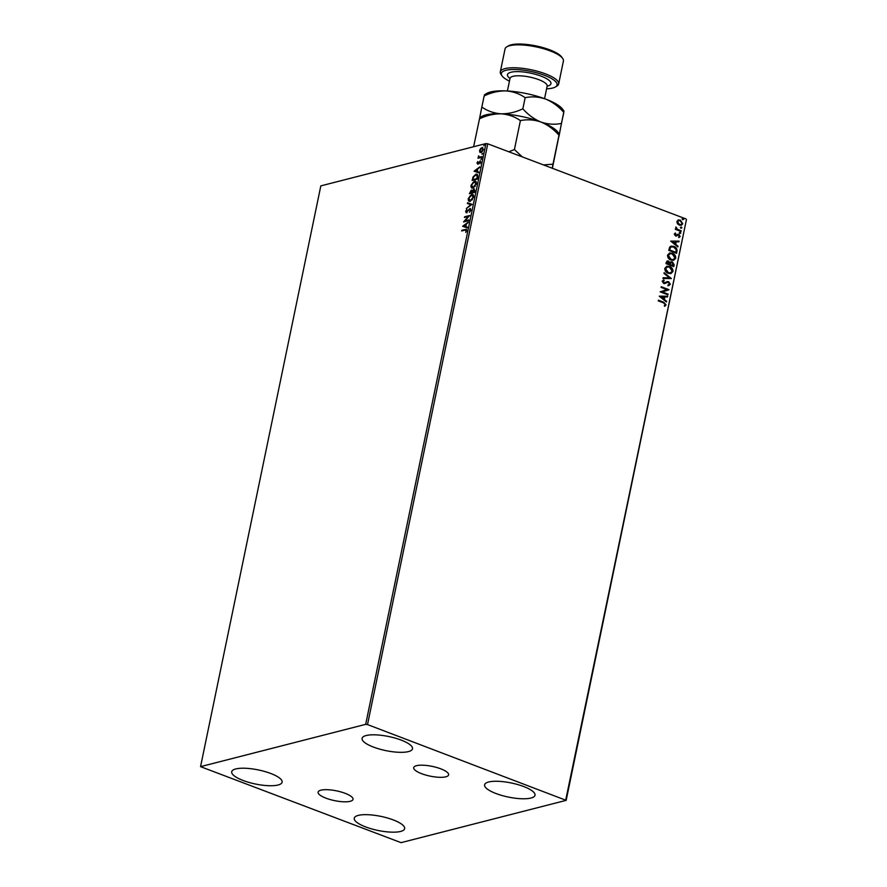 <?xml version="1.0" encoding="UTF-8"?>
<svg xmlns="http://www.w3.org/2000/svg" width="887" height="887" viewBox="0 0 887 887"><rect width="100%" height="100%" fill="white"/><g stroke="black" fill="none" stroke-linecap="round" stroke-linejoin="round"><path stroke-width="1.33" d="M326.028 798.189A17.829 4.978 -168.3 0 0 353.015 799.364A17.829 4.978 -168.3 0 0 345.098 793.3A17.829 4.978 -168.3 0 0 318.111 792.124A17.829 4.978 -168.3 0 0 326.028 798.189M421.635 773.697A17.829 4.978 -168.3 0 0 448.622 774.872A17.829 4.978 -168.3 0 0 440.695 768.807A17.829 4.978 -168.3 0 0 413.708 767.632A17.829 4.978 -168.3 0 0 421.635 773.697M401.046 740.046A25.734 7.185 11.7 0 1 412.488 748.794A25.734 7.185 11.7 0 1 373.527 747.098A25.734 7.185 11.7 0 1 362.084 738.361A25.734 7.185 11.7 0 1 401.046 740.046M393.207 819.898A25.734 7.185 11.7 0 1 404.649 828.635A25.734 7.185 11.7 0 1 365.688 826.939A25.734 7.185 11.7 0 1 354.246 818.202A25.734 7.185 11.7 0 1 393.207 819.898M270.679 773.453A25.734 7.185 11.7 0 1 282.121 782.19A25.734 7.185 11.7 0 1 243.16 780.505A25.734 7.185 11.7 0 1 231.718 771.757A25.734 7.185 11.7 0 1 270.679 773.453M523.574 786.492A25.734 7.185 11.7 0 1 535.005 795.24A25.734 7.185 11.7 0 1 496.044 793.543A25.734 7.185 11.7 0 1 484.612 784.807A25.734 7.185 11.7 0 1 523.574 786.492M401.046 842.65L566.172 800.351L367.517 724.579L365.677 724.346L200.551 766.645L401.046 842.65M565.784 799.741L686.449 219.577L566.172 800.351M480.942 148.761L482.018 147.497L483.404 149.526L480.976 152.531L479.8 152.198L479.568 150.513L480.566 148.506L482.761 147.519M480.976 152.531L479.8 152.198L480.022 150.679M481.73 157.321L478.026 158.263L478.592 155.846L479.379 157.165L481.874 156.633L481.73 157.321M478.78 156.4L479.823 157.343L481.807 156.932M477.439 162.875L478.614 163.33L480.022 161.002L480.787 162.177L479.989 163.718L479.889 161.689L477.683 164.095L476.973 163.031L477.783 161.578L477.805 163.408L480.444 161.013M480.699 162.509L479.889 161.689M477.683 164.095L477.439 163.164M472.649 180.316L473.492 177.101L475.875 174.295C477.361 173.819 477.949 174.75 477.638 177.078L477.206 179.152L472.139 180.449L473.048 176.923L475.875 174.295L476.973 174.295M470.687 191.082L471.784 190.239L472.693 190.794L473.835 188.887L474.833 190.627L474.467 192.412L469.4 193.71L471.341 190.073L472.239 190.627L474.379 188.898M471.784 190.239L472.605 190.772M471.984 204.409L466.318 208.567L470.764 204.664L467.371 203.478L467.527 202.735L471.984 204.409M468.757 219.954L468.624 220.641L463.546 221.938L468.258 216.517L464.478 217.481L464.611 216.794L469.689 215.497L464.988 220.918L468.757 219.954M462.182 230.842L465.686 229.578L466.684 230.576L465.753 232.416L466.163 230.72L465.054 230.099L461.683 230.964L461.817 230.276L466.34 229.301M466.606 230.886L465.054 230.099M365.677 724.346L485.954 143.572L320.828 185.882L200.551 766.645M462.648 226.285L468.336 222.016L466.362 224.089L465.852 226.595L467.283 227.094L467.127 227.837L462.648 226.285M466.473 212.636L465.62 211.35L466.839 209.41L466.595 211.96L469.955 208.5L470.942 210.031L469.411 212.315L470.409 210.208L469.811 209.188L466.008 212.625M470.853 210.385L469.811 209.188M466.141 211.228L467.039 212.126L467.338 211.372M468.014 210.396L470.454 208.512M470.254 201.282C468.791 201.704 468.125 200.806 468.258 198.577L471.64 194.43C473.104 194.009 473.758 194.929 473.603 197.169L470.254 201.282L469.156 201.26M469.788 196.337L471.64 194.43L472.704 194.441M472.993 188.022C471.54 188.443 470.875 187.545 471.008 185.328L474.39 181.17C475.842 180.76 476.496 181.669 476.352 183.908L472.993 188.022L471.906 188M472.538 183.077L474.39 181.17L475.454 181.181M474.057 171.191L479.745 166.922L477.771 168.996L477.261 171.501L478.692 172L478.536 172.743L474.057 171.191M480.92 159.582L481.608 158.607M482.018 154.327L482.694 153.351M483.792 145.745L484.468 144.781M678.2 220.031L680.362 220.131L682.768 223.757L681.26 225.32L679.32 225.165L677.435 223.735L676.87 221.517L678.422 219.965M681.061 231.496L675.362 229.334L675.506 228.646L676.349 228.968L675.961 226.972L677.358 229.234L681.205 230.808L681.061 231.496M674.275 234.046L675.362 233.037L675.617 235.221L678.81 234.334L680.152 236.408L679.087 237.528L678.644 236.929L679.442 236.219L678.688 235.033L675.506 235.92L674.275 234.046M676.903 234.789L677.812 234.246M678.111 234.988L676.426 236.031M676.969 251.254L676.537 253.327L668.743 250.367L669.74 247.007L671.104 246.109L673.876 246.398C676.149 247.151 677.18 248.77 676.969 251.254L676.282 253.227M673.798 266.588L665.993 263.627L666.259 262.364L667.323 260.933L670.106 262.508L672.39 261.853L674.164 264.803L673.798 266.588M671.315 278.585L662.922 278.485L663.077 277.742L669.441 277.819L663.975 273.407L664.13 272.653L671.315 278.585M668.088 294.129L667.944 294.817L660.15 291.856L666.891 289.605L661.07 287.399L661.214 286.712L669.009 289.672L662.29 291.934L668.088 294.129L667.689 294.717M663.465 302.855L658.276 300.893L658.42 300.205L663.687 302.201L666.082 304.862L664.84 306.203L664.308 305.638L665.283 304.574L663.465 302.855M686.061 218.967L487.783 143.805L367.517 724.579M659.252 296.203L667.667 296.191L667.512 296.934L664.818 296.901L664.308 299.407L666.614 301.27L666.459 302.012L659.252 296.203M667.944 284.971L669.53 284.062L668.465 282.31L663.642 283.441L662.157 281.157L663.831 279.937L664.197 280.658L662.944 281.478L663.753 282.742L668.621 281.634L670.339 284.317L668.221 285.669L668.421 284.904M669.042 285.547L668.221 285.669M663.465 280.026L663.897 280.724L662.944 281.478M662.656 281.545L663.465 282.82L664.84 282.709M668.221 273.351C665.993 272.553 664.851 270.901 664.795 268.395L666.913 266.233L669.607 266.477C671.847 267.275 672.978 268.938 673 271.444L670.882 273.584L668.221 273.351M670.971 260.091C668.743 259.292 667.589 257.64 667.545 255.134L669.663 252.972L672.357 253.216C674.597 254.015 675.728 255.678 675.75 258.195L673.632 260.323L670.971 260.091M670.661 241.109L679.076 241.098L678.921 241.841L676.227 241.807L675.717 244.313L678.023 246.176L677.868 246.919L670.661 241.109L679.076 241.098M680.063 233.458L679.531 232.638L680.296 232.316L680.828 233.137L679.775 233.536M679.531 232.638L680.296 232.316L680.54 233.203M681.149 228.203L680.617 227.382L681.393 227.061L681.915 227.87L680.861 228.269M680.617 227.382L681.393 227.061L681.626 227.948M682.923 219.621L682.391 218.812L683.167 218.479L683.7 219.3L682.635 219.699M682.391 218.812L683.167 218.479L683.4 219.377M485.954 143.572L487.783 143.805M658.387 300.371L663.398 302.279L666.082 304.862M665.793 304.94L664.54 306.281M659.263 296.169L667.667 296.191M667.379 296.258L667.235 296.934M664.308 299.407L664.818 296.901M664.008 299.484L666.614 301.27M661.148 296.857L663.276 298.886L663.964 296.89L661.148 296.857L663.565 298.808M661.181 286.889L669.009 289.672M668.687 289.905L662.29 291.934M662.001 292L667.8 294.207M666.969 281.6L668.332 281.711L670.339 284.317M670.051 284.394L667.933 285.747M667.368 282.321L664.607 283.618M663.465 282.82L664.551 282.787L663.465 282.82M663.055 277.819L669.441 277.819M664.075 272.919L671.337 278.474M666.769 266.277L669.607 266.477M669.319 266.555C671.559 267.353 672.69 269.005 672.712 271.522L673 271.444M672.712 271.522L670.738 273.617M667.146 267.009L665.317 268.739L668.077 272.73L670.361 272.886M669.463 267.164L667.29 266.965L665.605 268.672L668.366 272.664L670.505 272.852L672.202 271.167L669.463 267.164M667.179 260.978L668.621 261.044M668.332 261.122L670.106 262.508M670.96 261.798L672.39 261.853M672.102 261.931L674.164 264.803M673.876 264.88L673.543 266.488M672.246 262.541L670.339 263.162L671.958 262.619L670.339 263.162L669.951 264.57L673.133 265.59L672.246 262.541L670.627 263.095L670.239 264.492L673.133 265.59M668.488 261.732L666.647 263.317L669.441 264.193L668.488 261.732L666.935 263.251L669.441 264.193M669.519 253.017L672.357 253.216M672.069 253.294C674.297 254.092 675.428 255.744 675.462 258.261L675.75 258.195M675.462 258.261L673.488 260.357M669.885 253.749L668.055 255.489L670.827 259.481L673.111 259.625M672.213 253.904L670.029 253.715L668.343 255.412L671.115 259.403L673.255 259.592L674.94 257.906L672.213 253.904M670.96 246.154L673.876 246.398M673.588 246.475C675.861 247.218 676.892 248.837 676.681 251.331M671.392 246.896L670.117 247.717L669.397 250.056L675.883 252.34L676.216 249.69L673.732 247.085L671.537 246.852L670.406 247.65L669.685 249.99L675.883 252.34M678.788 241.164L678.644 241.841M675.717 244.313L676.227 241.807M675.417 244.391L678.023 246.176M672.557 241.763L674.685 243.792L675.373 241.796L672.557 241.763L674.974 243.714M675.096 233.148L675.772 233.625M675.484 233.691L674.985 234.268M674.697 234.345L675.617 235.221M675.329 235.299L676.171 235.255M677.59 234.301L678.81 234.334M678.511 234.412L680.152 236.408M679.863 236.485L678.799 237.605M677.091 235.576L676.138 236.108M679.242 232.716L680.007 232.383M675.473 228.824L676.349 228.968M675.772 227.15L676.493 227.527M676.038 227.87L677.358 229.234M677.069 229.312L681.205 230.808M680.329 227.46L681.094 227.127M677.901 220.109L680.362 220.131M680.074 220.209L682.768 223.757M682.48 223.834L681.116 225.353M678.566 220.73L677.28 221.861L679.176 224.555L680.85 224.633M680.218 220.819L678.71 220.686L677.568 221.783L679.464 224.478L680.994 224.599L682.07 223.491L680.218 220.819M682.103 218.878L682.868 218.557M465.686 229.578L466.54 229.434M463.114 226.34L468.214 222.593M467.283 227.105L465.852 226.595M463.879 225.908L465.83 226.606L465.786 224.511L463.879 225.908L465.387 226.429L465.786 224.511M464.189 221.772L468.258 216.517M464.976 217.348L464.611 216.794M465.065 216.96L469.5 215.829M468.702 220.253L464.988 220.918M466.917 212.802L465.62 211.35M466.584 211.394L467.039 212.126L466.584 211.394M466.917 207.99L470.764 204.664M467.815 203.633L467.527 202.735M467.97 202.901L472.006 204.309M469.4 201.327L468.258 198.577M472.095 194.597L472.915 194.541M473.514 197.535L471.951 195.284M473.525 197.491L471.507 195.118L472.583 195.24M469.755 200.639L472.438 199.653M471.507 195.118L468.791 198.422L470.387 200.595L473.081 197.324M470.831 200.761L469.955 200.75M469.899 193.577L470.199 192.191L470.055 192.889L471.684 192.468L471.208 190.749L470.21 192.18M470.055 192.889L474.534 192.024L474.135 189.74M474.7 191.237L474.223 189.729M473.691 189.574L472.206 192.335L471.651 190.927M474.534 192.024L471.751 192.124M474.09 191.858L474.246 191.071M472.15 188.066L471.008 185.328M474.833 181.336L475.665 181.292M476.264 184.285L474.689 182.023M476.275 184.23L474.246 181.857L475.332 181.979M472.494 187.379L475.188 186.403M474.246 181.857L471.54 185.161L473.137 187.334L475.82 184.064M473.58 187.501L472.704 187.49M476.319 174.462L477.184 174.406M477.683 176.225L475.731 174.983L473.447 177.167L472.804 179.629L477.284 178.764L477.683 176.225L476.175 175.149M475.731 174.983L476.807 175.094M472.804 179.629L476.829 178.597L477.239 176.058M474.523 171.246L479.623 167.499M478.692 172.011L477.261 171.501L477.195 169.428L475.288 170.825L476.796 171.346L477.195 169.428M475.288 170.825L476.796 171.346M480.765 162.543L480.344 161.855L480.765 162.543M478.126 164.261L477.428 163.208M478.536 158.141L478.171 157.576M479.157 157.609L478.803 156.578M479.224 156.567L479.823 157.343L479.224 156.567M481.419 152.697L480.244 152.376M483.393 149.814L482.328 148.351M483.348 149.792L481.885 148.184L482.683 148.317M480.776 151.888L482.461 151.489M481.885 148.184L480.022 150.391L481.12 151.843L482.949 149.648M481.574 152.01L480.987 152.01M546.592 88.822A28.451 7.95 -168.3 0 0 555.406 86.97A28.451 7.95 -168.3 0 0 544.43 75.284A28.451 7.95 -168.3 0 0 513.107 69.508A28.451 7.95 -168.3 0 0 502.097 75.927A28.451 7.95 -168.3 0 0 509.448 81.138M502.097 75.927L501.077 74.497A29.803 8.327 11.7 0 1 500.301 71.869A29.803 8.327 11.7 0 1 545.416 73.832A29.803 8.327 11.7 0 1 558.666 83.955A29.803 8.327 11.7 0 1 556.914 86.061L555.406 86.97M506.799 46.834L508.318 45.924A28.451 7.95 11.7 0 1 549.707 49.816A28.451 7.95 11.7 0 1 561.615 56.968L562.646 58.398A29.803 8.327 -168.3 0 0 550.162 50.903A29.803 8.327 -168.3 0 0 506.799 46.834A29.803 8.327 -168.3 0 0 505.047 48.94L500.301 71.869M479.39 119.39L473.614 146.732M479.39 118.869C486.542 115.443 493.782 113.769 501.122 113.824C508.284 114.356 514.704 116.618 520.403 120.61L514.416 149.548L508.839 151.788M520.403 120.61C527.233 119.202 534.074 119.667 540.926 122.018C547.689 124.834 553.71 129.236 558.998 135.234L553 164.173L543.454 164.915M522.288 156.888L514.416 149.548M484.424 94.809L486.542 93.534A40.636 11.354 11.7 0 1 505.867 90.906A40.636 11.354 11.7 0 1 545.671 99.089C552.446 101.916 558.466 106.318 563.744 112.316L552.379 168.297M552.191 168.22L553 164.173M479.679 117.727L481.796 116.463A40.636 11.354 11.7 0 1 501.122 113.824A40.636 11.354 11.7 0 1 540.926 122.018A40.636 11.354 11.7 0 1 557.934 132.23L559.287 134.103M559.01 136.299L561.438 123.415C554.619 124.823 547.778 124.357 540.926 122.018C534.151 119.191 528.131 114.789 522.853 108.791C515.702 112.217 508.462 113.891 501.122 113.824C493.959 113.292 487.54 111.03 481.841 107.039L479.723 117.705M484.147 96.472L484.136 95.94C491.287 92.514 498.527 90.84 505.867 90.906C513.03 91.439 519.46 93.7 525.159 97.692C531.978 96.273 538.819 96.738 545.671 99.089A40.636 11.354 11.7 0 1 562.691 109.312L564.032 111.174M561.438 123.415L563.744 112.837M525.159 97.692L522.853 108.791M484.136 95.94L481.841 107.039M558.666 83.955L563.411 61.026A29.803 8.327 -168.3 0 0 562.646 58.398M547.179 85.629L547.157 86.083A18.96 5.3 -168.3 0 0 538.731 79.642A18.96 5.3 -168.3 0 0 510.014 78.4L507.408 90.984M509.992 78.499A22.219 6.209 11.7 0 1 514.493 71.714A22.219 6.209 11.7 0 1 541.103 76.138A22.219 6.209 11.7 0 1 547.135 86.194M547.157 86.083L544.551 98.668"/></g></svg>
